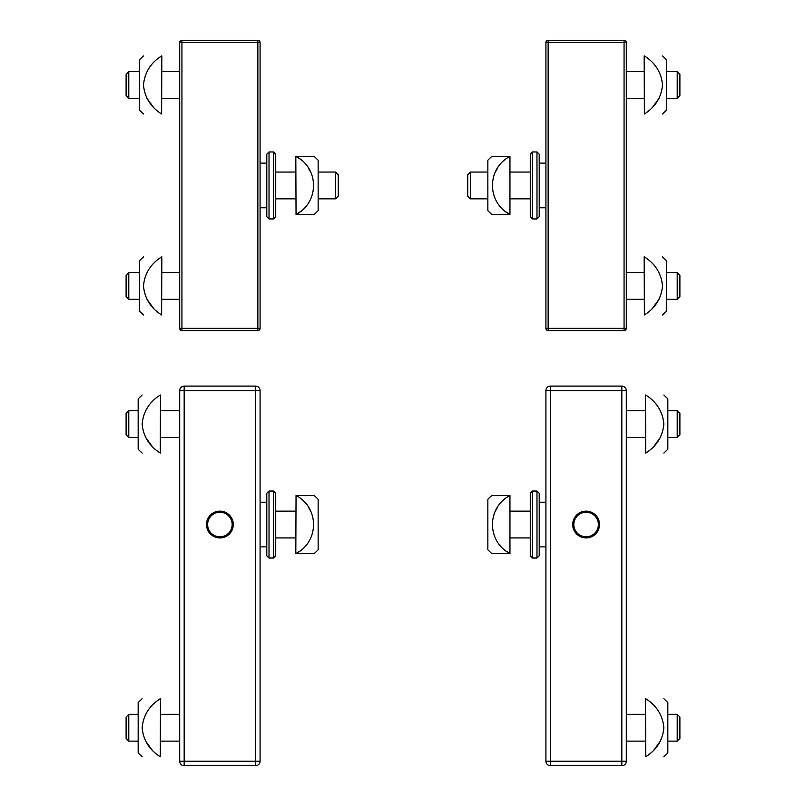 <?xml version="1.0" encoding="UTF-8"?>
<svg xmlns="http://www.w3.org/2000/svg" width="806" height="806" viewBox="0 0 806 806"><rect width="100%" height="100%" fill="white"/><g stroke="black" fill="none" stroke-linecap="round" stroke-linejoin="round"><path stroke-width="1.21" d="M266.786 555.797L266.786 493.272L269.023 491.045L269.023 558.034L266.786 555.797M273.486 558.034L275.723 555.797L275.723 493.272L273.486 491.045L273.486 558.034L269.023 558.034M273.486 491.045L269.023 491.045M266.786 502.209L260.086 502.209M266.786 546.871L260.086 546.871M296.084 553.541L299.308 551.193M310.663 511.135L308.97 508.264M296.044 495.509L314.169 495.509A75.925 75.925 0 0 1 318.148 499.327L318.148 549.742A75.925 75.925 0 0 1 314.169 553.561L295.812 553.561L296.044 495.509C319.337 507.558 319.337 541.521 296.044 553.561M128.789 437.446L126.109 434.766L126.109 413.337L128.789 410.657L128.789 437.446L138.169 437.446M179.698 437.446L160.495 437.446M179.698 410.657L160.495 410.657M138.169 410.657L128.789 410.657M179.698 149.372L179.698 42.537L181.934 42.537L181.934 40.3L257.86 40.3L181.934 40.3A2.237 2.237 0 0 0 179.698 42.537L179.698 328.354A2.237 2.237 0 0 0 181.934 330.591L181.934 328.354L179.698 328.354L179.698 257.789M179.698 151.699L179.698 169.502M179.698 174.57L179.698 236.148M181.934 330.591L257.86 330.591A2.237 2.237 0 0 0 260.086 328.354L257.86 328.354L257.86 330.591M260.086 42.537A2.237 2.237 0 0 0 257.86 40.3L257.86 42.537L260.086 42.537L260.086 328.354M260.086 273.556L260.086 269.758M260.086 267.935L260.086 264.509M206.497 524.535A13.4 13.4 0 0 0 219.897 537.934A13.4 13.4 0 0 0 233.297 524.535A13.4 13.4 0 0 0 219.897 511.135A13.4 13.4 0 0 0 206.497 524.535M184.171 765.7L255.623 765.7A4.463 4.463 0 0 0 260.086 761.237L260.086 390.557A4.463 4.463 0 0 0 255.623 386.094L184.171 386.094A4.463 4.463 0 0 0 179.698 390.557L179.698 761.237A4.463 4.463 0 0 0 184.171 765.7L184.171 761.237L179.698 761.237L179.698 755.877M160.495 698.711L160.273 698.711C136.98 698.711 136.98 698.711 160.273 698.711C149.342 705.623 143.307 715.295 142.138 727.737C143.307 740.18 149.342 749.862 160.273 756.763C136.98 756.763 136.98 756.763 160.273 756.763L160.495 698.711M142.138 698.711L138.169 702.53L138.169 752.945L142.138 756.763M145.644 741.147L151.951 749.802M161.835 256.902L161.613 256.902C138.32 256.902 138.32 256.902 161.613 256.902C150.682 263.814 144.647 273.486 143.478 285.929C144.647 298.371 150.682 308.053 161.613 314.955C138.32 314.955 138.32 314.955 161.613 314.955L161.835 256.902M143.478 256.902L139.509 260.721L139.509 311.136L143.478 314.955M146.984 299.338L153.291 307.993M161.835 55.926L161.613 55.926C138.32 55.926 138.32 55.926 161.613 55.926C150.682 62.838 144.647 72.52 143.478 84.962C144.647 97.405 150.682 107.077 161.613 113.989C138.32 113.989 138.32 113.989 161.613 113.989L161.835 55.926M143.478 55.926L139.509 59.755L139.509 110.17L143.478 113.989M146.984 98.362L153.291 107.027M232.178 519.185L232.178 524.535A12.281 12.281 0 0 0 219.897 512.253A12.281 12.281 0 0 0 207.616 524.535L207.616 519.185M207.616 529.895L207.616 524.535A12.281 12.281 0 0 0 219.897 536.816A12.281 12.281 0 0 0 232.178 524.535L232.178 529.895M128.789 299.328L126.109 296.648L126.109 275.209L128.789 272.529L128.789 299.328L139.509 299.328M179.698 299.328L161.835 299.328M179.698 272.529L161.835 272.529M139.509 272.529L128.789 272.529M184.171 386.094L184.171 390.557L255.623 390.557L255.623 765.7A4.463 4.463 0 0 0 260.086 761.237L184.171 761.237L184.171 390.557L179.698 390.557M296.084 214.446L299.308 212.099M310.663 172.041L308.97 169.179M299.308 158.792L296.044 156.414C319.337 168.464 319.337 202.427 296.044 214.477L314.169 214.477A75.925 75.925 0 0 0 318.148 210.648L318.148 160.243A75.925 75.925 0 0 0 314.169 156.414L295.812 156.414L296.044 214.477M160.495 395.021L160.273 395.021C136.98 395.021 136.98 395.021 160.273 395.021C149.342 401.932 143.307 411.604 142.138 424.047C143.307 436.499 149.342 446.171 160.273 453.083C136.98 453.083 136.98 453.083 160.273 453.083L160.495 395.021M142.138 395.021L138.169 398.849L138.169 449.254L142.138 453.083M145.644 437.457L151.951 446.121M128.789 98.362L126.109 95.682L126.109 74.243L128.789 71.563L128.789 98.362L139.509 98.362M179.698 98.362L161.835 98.362M179.698 71.563L161.835 71.563M139.509 71.563L128.789 71.563M253.386 765.7L248.923 765.7M179.698 699.608L179.698 664.094M179.698 617.205L179.698 452.186M255.623 386.094L255.623 390.557L260.086 390.557L260.086 395.917M269.023 218.94L266.786 216.703L266.786 154.188L269.023 151.951L269.023 218.94L273.486 218.94L273.486 151.951L269.023 151.951M273.486 151.951L275.723 154.188L275.723 216.703L273.486 218.94M128.789 741.137L126.109 738.457L126.109 717.018L128.789 714.338L128.789 741.137L138.169 741.137M179.698 741.137L160.495 741.137M179.698 714.338L160.495 714.338M138.169 714.338L128.789 714.338M335.568 198.84L338.248 196.16L338.248 174.731L335.568 172.051L335.568 198.84L318.148 198.84M470.432 198.84L467.752 196.16L467.752 174.731L470.432 172.051L470.432 198.84L487.852 198.84M677.211 741.137L679.891 738.457L679.891 717.018L677.211 714.338L677.211 741.137L667.831 741.137M626.302 714.338L645.505 714.338M667.831 714.338L677.211 714.338M626.302 741.137L645.505 741.137M536.977 218.94L539.214 216.703L539.214 154.188L536.977 151.951L536.977 218.94L532.514 218.94L532.514 151.951L536.977 151.951M532.514 151.951L530.277 154.188L530.277 216.703L532.514 218.94M619.602 765.7L615.139 765.7M677.211 98.362L679.891 95.682L679.891 74.243L677.211 71.563L677.211 98.362L666.491 98.362M626.302 71.563L644.165 71.563M666.491 71.563L677.211 71.563M626.302 98.362L644.165 98.362M645.505 395.021L645.727 395.021C669.02 395.021 669.02 395.021 645.727 395.021C656.658 401.932 662.693 411.604 663.862 424.047C662.693 436.499 656.658 446.171 645.727 453.083C669.02 453.083 669.02 453.083 645.727 453.083L645.505 395.021M663.862 395.021L667.831 398.849L667.831 449.254L663.862 453.083M660.356 437.457L654.049 446.121M509.916 214.446L506.692 212.099M495.337 172.041L497.03 169.179M487.852 210.648A75.925 75.925 0 0 0 491.831 214.477L509.956 214.477C486.663 202.427 486.663 168.464 509.956 156.414L491.831 156.414A75.925 75.925 0 0 0 487.852 160.243L487.852 210.648M509.956 214.477L509.956 156.414M550.377 386.094A4.463 4.463 0 0 0 545.914 390.557L545.914 761.237A4.463 4.463 0 0 0 550.377 765.7L621.829 765.7A4.463 4.463 0 0 0 626.302 761.237L626.302 390.557A4.463 4.463 0 0 0 621.829 386.094L550.377 386.094A4.463 4.463 0 0 0 545.914 390.557L550.377 390.557L550.377 386.094M677.211 299.328L679.891 296.648L679.891 275.209L677.211 272.529L677.211 299.328L666.491 299.328M626.302 269.758L626.302 272.529L644.165 272.529M666.491 272.529L677.211 272.529M626.302 299.328L644.165 299.328M598.384 519.185L598.384 524.535A12.281 12.281 0 0 0 586.103 512.253A12.281 12.281 0 0 0 573.822 524.535L573.822 519.185M573.822 529.895L573.822 524.535A12.281 12.281 0 0 0 586.103 536.816A12.281 12.281 0 0 0 598.384 524.535L598.384 529.895M644.165 55.926L644.387 55.926C667.68 55.926 667.68 55.926 644.387 55.926C655.318 62.838 661.353 72.52 662.522 84.962C661.353 97.405 655.318 107.077 644.387 113.989C667.68 113.989 667.68 113.989 644.387 113.989L644.165 55.926M662.522 55.926L666.491 59.755L666.491 110.17L662.522 113.989M659.016 98.362L652.709 107.027M644.165 256.902L644.387 256.902C667.68 256.902 667.68 256.902 644.387 256.902C655.318 263.814 661.353 273.486 662.522 285.929C661.353 298.371 655.318 308.053 644.387 314.955C667.68 314.955 667.68 314.955 644.387 314.955L644.165 256.902M662.522 256.902L666.491 260.721L666.491 311.136L662.522 314.955M659.016 299.338L652.709 307.993M645.505 698.711L645.727 698.711C669.02 698.711 669.02 698.711 645.727 698.711C656.658 705.623 662.693 715.295 663.862 727.737C662.693 740.18 656.658 749.862 645.727 756.763C669.02 756.763 669.02 756.763 645.727 756.763L645.505 698.711M663.862 698.711L667.831 702.53L667.831 752.945L663.862 756.763M660.356 741.147L654.049 749.802M572.703 524.535A13.4 13.4 0 0 0 586.103 537.934A13.4 13.4 0 0 0 599.503 524.535A13.4 13.4 0 0 0 586.103 511.135A13.4 13.4 0 0 0 572.703 524.535M548.14 40.3A2.237 2.237 0 0 0 545.914 42.537L548.14 42.537L548.14 40.3L624.066 40.3L548.14 40.3M548.14 330.591L548.14 328.354L545.914 328.354A2.237 2.237 0 0 0 548.14 330.591L624.066 330.591A2.237 2.237 0 0 0 626.302 328.354L624.066 328.354L624.066 330.591M545.914 151.699L545.914 149.372L545.914 151.699M545.914 328.354L545.914 42.537M626.302 42.537A2.237 2.237 0 0 0 624.066 40.3L624.066 42.537L626.302 42.537L626.302 328.354M626.302 267.935L626.302 264.509M677.211 437.446L679.891 434.766L679.891 413.337L677.211 410.657L677.211 437.446L667.831 437.446M626.302 410.657L645.505 410.657M667.831 410.657L677.211 410.657M626.302 437.446L645.505 437.446M509.916 553.541L506.692 551.193M495.337 511.135L497.03 508.264M487.852 549.742A75.925 75.925 0 0 0 491.831 553.561L509.956 553.561C486.663 541.521 486.663 507.558 509.956 495.509L491.831 495.509A75.925 75.925 0 0 0 487.852 499.327L487.852 549.742M509.956 553.561L509.956 495.509M539.214 555.797L539.214 493.272L536.977 491.045L536.977 558.034L539.214 555.797M532.514 558.034L530.277 555.797L530.277 493.272L532.514 491.045L532.514 558.034L536.977 558.034M532.514 491.045L536.977 491.045M539.214 546.871L545.914 546.871M539.214 502.209L545.914 502.209M181.934 328.354L181.934 42.537L257.86 42.537L257.86 328.354L181.934 328.354M621.829 765.7L621.829 761.237L550.377 761.237L550.377 765.7M621.829 386.094L621.829 390.557L550.377 390.557L550.377 761.237L545.914 761.237M626.302 761.237L621.829 761.237L621.829 390.557L626.302 390.557M548.14 328.354L548.14 42.537L624.066 42.537L624.066 328.354L548.14 328.354M266.786 163.114L260.086 163.114M266.786 207.777L260.086 207.777M295.812 537.934L275.723 537.934M295.812 511.135L275.723 511.135M275.723 198.84L295.812 198.84M275.723 172.051L295.812 172.051M318.148 172.051L335.568 172.051M510.188 198.84L530.277 198.84M470.432 172.051L487.852 172.051M510.188 172.051L530.277 172.051M530.277 537.934L510.188 537.934M530.277 511.135L510.188 511.135M545.914 163.114L539.214 163.114M545.914 207.777L539.214 207.777"/></g></svg>
